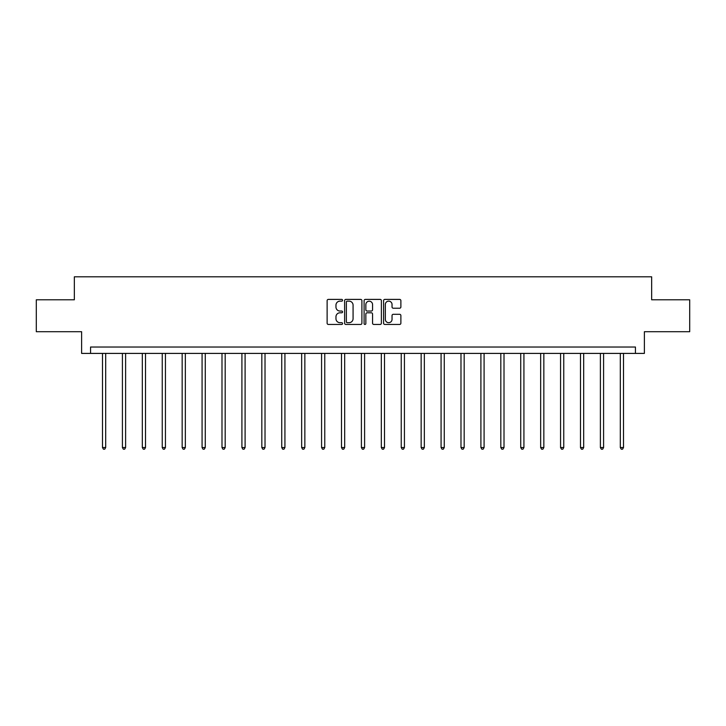 <?xml version="1.0" encoding="UTF-8"?>
<svg xmlns="http://www.w3.org/2000/svg" width="726" height="726" viewBox="0 0 726 726"><rect width="100%" height="100%" fill="white"/><g stroke="black" fill="none" stroke-linecap="round" stroke-linejoin="round"><path stroke-width="1.09" d="M342.572 300.265A0.88 0.88 0 0 0 341.701 299.393L328.379 299.393A1.252 1.252 0 0 0 327.127 300.646L327.127 323.197A1.252 1.252 0 0 0 328.379 324.449L341.701 324.449A0.88 0.88 0 0 0 342.572 323.578A0.88 0.88 0 0 0 341.701 322.698L339.977 322.698A4.011 4.011 0 0 1 335.966 318.687L335.966 316.808A4.011 4.011 0 0 1 339.977 312.797L341.701 312.797A0.88 0.88 0 0 0 342.572 311.917A0.88 0.88 0 0 0 341.701 311.046L339.977 311.046A4.011 4.011 0 0 1 335.966 307.034L335.966 305.156A4.011 4.011 0 0 1 339.977 301.145L341.701 301.145A0.88 0.88 0 0 0 342.572 300.265M399.627 308.223A1.252 1.252 0 0 0 400.879 306.971L400.879 300.646A1.252 1.252 0 0 0 399.627 299.393L384.834 299.393A1.252 1.252 0 0 0 383.582 300.646L383.582 323.197A1.252 1.252 0 0 0 384.834 324.449L399.627 324.449A1.252 1.252 0 0 0 400.879 323.197L400.879 315.556A1.252 1.252 0 0 0 399.627 314.304L393.292 314.304A1.252 1.252 0 0 0 392.04 315.556L392.04 319.349A3.349 3.349 0 0 1 388.691 322.698A3.349 3.349 0 0 1 385.334 319.349L385.334 304.493A3.349 3.349 0 0 1 388.691 301.145A3.349 3.349 0 0 1 392.04 304.493L392.04 306.971A1.252 1.252 0 0 0 393.292 308.223L399.627 308.223M635.441 353.408L644.379 353.408L644.379 331.709L689.7 331.709L689.7 299.793L651.658 299.793L651.658 276.815L74.342 276.815L74.342 299.793L36.3 299.793L36.3 331.709L81.621 331.709L81.621 353.408L635.441 353.408L635.441 347.028L90.559 347.028L90.559 353.408M361.902 300.646A1.252 1.252 0 0 0 360.65 299.393L345.866 299.393A1.252 1.252 0 0 0 344.614 300.646L344.614 323.197A1.252 1.252 0 0 0 345.866 324.449L360.65 324.449A1.252 1.252 0 0 0 361.902 323.197L361.902 300.646M365.35 299.393L380.134 299.393A1.252 1.252 0 0 1 381.386 300.646L381.386 323.197A1.252 1.252 0 0 1 380.134 324.449L373.808 324.449A1.252 1.252 0 0 1 372.556 323.197L372.556 314.049A1.252 1.252 0 0 0 371.304 312.797L367.102 312.797A1.252 1.252 0 0 0 365.85 314.049L365.85 323.578A0.88 0.88 0 0 1 364.969 324.449A0.88 0.88 0 0 1 364.098 323.578L364.098 300.646A1.252 1.252 0 0 1 365.35 299.393M347.246 301.145A0.88 0.88 0 0 0 346.366 302.025L346.366 321.818A0.88 0.88 0 0 0 347.246 322.698L349.061 322.698A4.011 4.011 0 0 0 353.072 318.687L353.072 305.156A4.011 4.011 0 0 0 349.061 301.145L347.246 301.145M372.556 304.557A3.349 3.349 0 0 0 369.207 301.208A3.349 3.349 0 0 0 365.85 304.557L365.85 309.793A1.252 1.252 0 0 0 367.102 311.046L371.304 311.046A1.252 1.252 0 0 0 372.556 309.793L372.556 304.557M102.493 353.408L102.493 447.525L105.687 447.525L105.687 353.408M105.687 447.525L104.725 449.185L103.455 449.185L102.493 447.525M122.413 353.408L122.413 447.525L125.607 447.525L125.607 353.408M125.607 447.525L124.645 449.185L123.366 449.185L122.413 447.525M142.323 353.408L142.323 447.525L145.518 447.525L145.518 353.408M145.518 447.525L144.565 449.185L143.285 449.185L142.323 447.525M162.243 353.408L162.243 447.525L165.437 447.525L165.437 353.408M165.437 447.525L164.475 449.185L163.205 449.185L162.243 447.525M182.162 353.408L182.162 447.525L185.348 447.525L185.348 353.408M185.348 447.525L184.395 449.185L183.115 449.185L182.162 447.525M202.073 353.408L202.073 447.525L205.267 447.525L205.267 353.408M205.267 447.525L204.305 449.185L203.035 449.185L202.073 447.525M221.993 353.408L221.993 447.525L225.187 447.525L225.187 353.408M225.187 447.525L224.225 449.185L222.946 449.185L221.993 447.525M241.912 353.408L241.912 447.525L245.098 447.525L245.098 353.408M245.098 447.525L244.145 449.185L242.865 449.185L241.912 447.525M261.823 353.408L261.823 447.525L265.017 447.525L265.017 353.408M265.017 447.525L264.055 449.185L262.785 449.185L261.823 447.525M281.742 353.408L281.742 447.525L284.928 447.525L284.928 353.408M284.928 447.525L283.975 449.185L282.695 449.185L281.742 447.525M301.653 353.408L301.653 447.525L304.847 447.525L304.847 353.408M304.847 447.525L303.895 449.185L302.615 449.185L301.653 447.525M321.573 353.408L321.573 447.525L324.767 447.525L324.767 353.408M324.767 447.525L323.805 449.185L322.525 449.185L321.573 447.525M341.492 353.408L341.492 447.525L344.678 447.525L344.678 353.408M344.678 447.525L343.725 449.185L342.445 449.185L341.492 447.525M361.403 353.408L361.403 447.525L364.597 447.525L364.597 353.408M364.597 447.525L363.635 449.185L362.365 449.185L361.403 447.525M381.322 353.408L381.322 447.525L384.508 447.525L384.508 353.408M384.508 447.525L383.555 449.185L382.275 449.185L381.322 447.525M401.233 353.408L401.233 447.525L404.427 447.525L404.427 353.408M404.427 447.525L403.475 449.185L402.195 449.185L401.233 447.525M421.153 353.408L421.153 447.525L424.347 447.525L424.347 353.408M424.347 447.525L423.385 449.185L422.105 449.185L421.153 447.525M441.072 353.408L441.072 447.525L444.258 447.525L444.258 353.408M444.258 447.525L443.305 449.185L442.025 449.185L441.072 447.525M460.983 353.408L460.983 447.525L464.177 447.525L464.177 353.408M464.177 447.525L463.215 449.185L461.945 449.185L460.983 447.525M480.902 353.408L480.902 447.525L484.088 447.525L484.088 353.408M484.088 447.525L483.135 449.185L481.855 449.185L480.902 447.525M500.813 353.408L500.813 447.525L504.007 447.525L504.007 353.408M504.007 447.525L503.054 449.185L501.775 449.185L500.813 447.525M520.733 353.408L520.733 447.525L523.927 447.525L523.927 353.408M523.927 447.525L522.965 449.185L521.695 449.185L520.733 447.525M540.652 353.408L540.652 447.525L543.838 447.525L543.838 353.408M543.838 447.525L542.885 449.185L541.605 449.185L540.652 447.525M560.563 353.408L560.563 447.525L563.757 447.525L563.757 353.408M563.757 447.525L562.795 449.185L561.525 449.185L560.563 447.525M580.482 353.408L580.482 447.525L583.677 447.525L583.677 353.408M583.677 447.525L582.715 449.185L581.435 449.185L580.482 447.525M600.393 353.408L600.393 447.525L603.587 447.525L603.587 353.408M603.587 447.525L602.634 449.185L601.355 449.185L600.393 447.525M620.313 353.408L620.313 447.525L623.507 447.525L623.507 353.408M623.507 447.525L622.545 449.185L621.274 449.185L620.313 447.525"/></g></svg>
